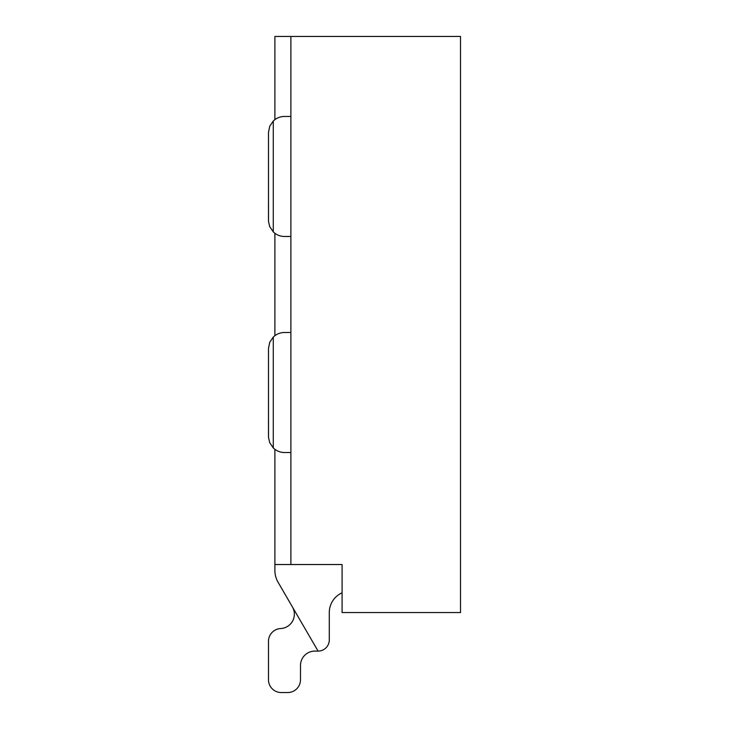 <?xml version="1.0" encoding="UTF-8"?>
<svg xmlns="http://www.w3.org/2000/svg" width="729" height="729" viewBox="0 0 729 729"><rect width="100%" height="100%" fill="white"/><g stroke="black" fill="none" stroke-linecap="round" stroke-linejoin="round"><path stroke-width="1.09" d="M329.298 639.898L329.298 612.542A21.606 21.606 0 0 1 342.092 592.805A21.606 21.606 0 0 0 329.298 612.542A21.606 21.606 0 0 1 342.092 592.805A21.606 21.606 0 0 0 329.298 612.542A21.606 21.606 0 0 1 342.092 592.805A21.606 21.606 0 0 0 329.298 612.542A21.606 21.606 0 0 1 342.092 592.805A21.606 21.606 0 0 0 329.298 612.542A21.606 21.606 0 0 1 342.092 592.805A21.606 21.606 0 0 0 329.298 612.542A21.606 21.606 0 0 1 342.092 592.805A21.606 21.606 0 0 0 329.298 612.542L329.298 639.898A11.199 11.199 0 0 1 318.09 651.097L278.086 582.289A23.62 23.62 0 0 1 274.888 570.415L274.888 564.528L290.889 564.528L290.889 36.45L274.888 36.45L274.888 119.665M290.889 36.45L460.518 36.45L460.518 612.542L342.092 612.542L342.092 564.528L290.889 564.528M274.888 564.528L274.888 449.31M274.888 335.695L274.888 233.28M318.09 651.097L314.864 651.097A14.38 14.38 0 0 0 300.494 665.477L300.494 679.747A12.803 12.803 0 0 1 287.691 692.55L281.285 692.55A12.803 12.803 0 0 1 268.482 679.747L268.482 641.329A12.803 12.803 0 0 1 280.665 628.544A14.398 14.398 0 0 0 292.402 606.92M300.494 665.477L300.494 679.747M287.691 692.55L281.285 692.55M268.482 679.747L268.482 641.329M268.482 436.507L268.482 348.498L268.509 437.418L269.73 442.713L273.284 447.943A16.002 16.002 0 0 0 284.492 452.518L290.889 452.518M268.482 220.477L268.482 132.468L268.509 221.388L269.73 226.673L273.284 231.904A16.002 16.002 0 0 0 284.492 236.478L290.889 236.478M290.889 332.497L284.492 332.497A16.002 16.002 0 0 0 273.284 337.071L273.284 447.943M290.889 116.458L284.492 116.458A16.002 16.002 0 0 0 273.284 121.032L273.284 231.904M273.284 121.032L269.73 126.263L268.482 132.468M273.284 337.071L269.73 342.302L268.482 348.498"/></g></svg>
